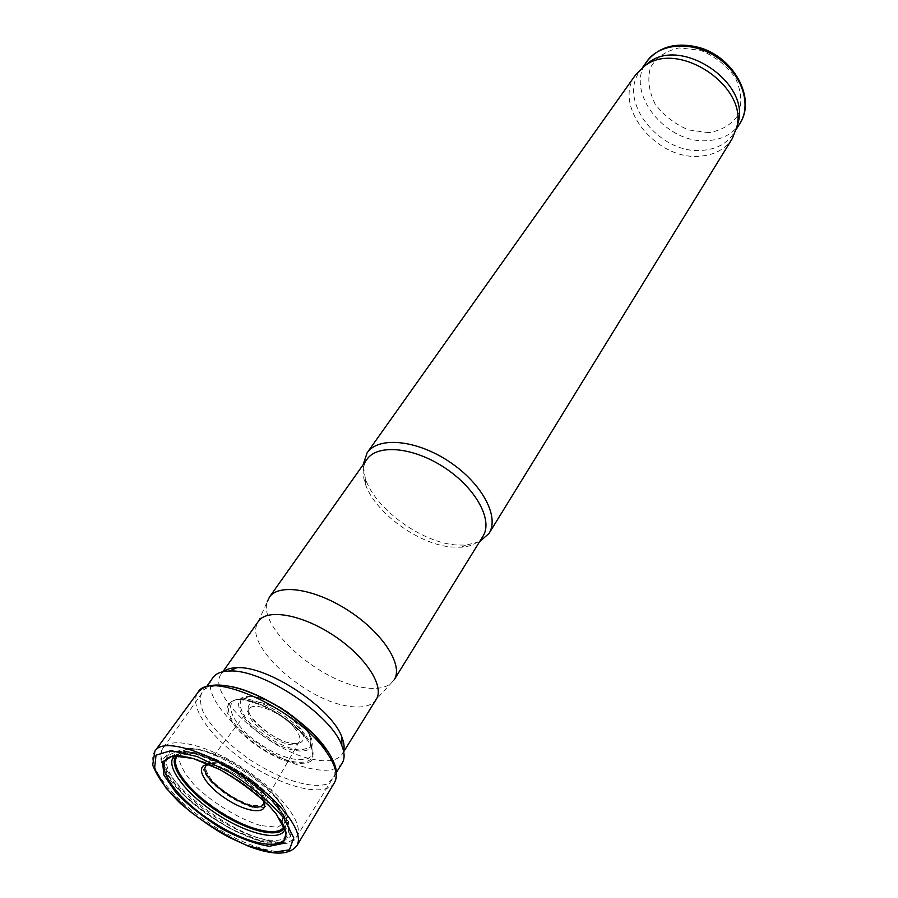 <?xml version="1.0" encoding="UTF-8"?>
<svg xmlns="http://www.w3.org/2000/svg" width="898" height="898" viewBox="0 0 898 898"><rect width="100%" height="100%" fill="white"/><g stroke="black" fill="none" stroke-linecap="round" stroke-linejoin="round"><path stroke-width="0.67" stroke-dasharray="4.49 3.37" d="M343.552 751.098L342.261 754.051C337.536 760.763 327.59 762.492 312.425 759.237C267.727 750.627 205.35 693.301 221.312 673.96L223.512 671.614M376.24 699.34L373.13 702.786C367.293 707.108 358.336 708.129 346.269 705.839C305.197 699.026 248.432 648.985 256.458 625.524L258.411 621.315M394.188 679.797L390.742 683.647C384.4 688.384 374.803 689.597 361.939 687.296C318.195 680.504 258.422 627.41 267.2 601.84L256.458 625.524M482.967 536.241C478.724 542.774 471.472 546.433 461.202 547.23L450.605 546.961C417.536 543.84 374.197 511.849 365.295 483.719C362.017 473.953 362.567 465.849 366.923 459.394M479.543 541.775L465.961 545.153L454.826 544.873C420.084 541.64 374.702 508.133 365.351 478.533L363.162 464.704M732.33 138.494C725.27 149.236 714.438 155.13 699.811 156.185C656.393 160.619 611.841 105.347 635.795 74.556M736.697 127.572L733.969 133.072C727.088 143.534 716.548 149.293 702.337 150.348C660.075 154.759 616.803 100.958 640.139 70.942L644.135 66.284M342.172 763.132C337.154 770.26 326.546 772.044 310.326 768.486C262.687 759.057 196.09 698.06 212.983 677.575M740.064 123.194C733.183 133.656 722.665 139.448 708.522 140.559C666.406 145.128 623.504 91.529 646.852 61.468M708.915 132.668L688.542 129.929C674.914 124.16 663.768 115.483 655.102 103.899C648.872 91.428 647.301 79.35 650.399 67.676C656.404 57.382 666.002 50.793 679.169 47.92L700.35 50.254C714.774 56.215 726.403 65.33 735.26 77.621C741.288 90.72 742.377 103.034 738.493 114.562C731.791 124.395 721.936 130.435 708.915 132.668M251.171 805.124C238.105 800.926 225.858 793.551 214.431 783C208.583 776.444 205.575 770.922 205.384 766.421C207.146 763.053 211.625 761.931 218.82 763.053C232.234 767.195 244.828 774.761 256.615 785.75C262.452 792.463 265.303 798.008 265.146 802.352C263.035 805.495 258.388 806.415 251.171 805.124M252.506 807.358C238.195 802.756 224.792 794.685 212.287 783.146C205.889 775.973 202.566 769.912 202.353 764.984C204.261 761.28 209.155 760.045 217.035 761.257C231.763 765.803 245.581 774.098 258.512 786.165C264.921 793.54 268.031 799.602 267.84 804.372C265.516 807.796 260.409 808.795 252.506 807.358M260.802 825.621C239.362 819.111 213.971 803.766 195.472 786.221C184.954 774.57 179.387 764.681 178.792 756.543L185.83 749.471L202.477 750.156L225.544 758.743C242.696 768.037 257.906 778.925 271.185 791.407L283.993 808.458L286.215 821.187L277.808 827.215L260.802 825.621M261.15 830.628C237.442 824.364 205.025 803.946 187.087 784.033C168.633 761.863 169.048 750.01 188.367 748.461C215.857 748.012 276.202 787.973 286.518 813.465C292.692 830.212 284.228 835.937 261.15 830.628M259.533 838.283C234.4 831.526 200.074 809.884 180.969 788.814C161.281 765.354 161.629 752.816 182.025 751.211C211.131 750.773 275.506 793.405 286.462 820.368C293.006 838.059 284.037 844.03 259.533 838.283M259.87 840.483L234.019 830.268C215.329 819.964 198.525 808.009 183.619 794.404L168.151 775.176L163.739 759.854L171.754 751.592L191.139 752.434L218.236 762.582C238.453 773.571 256.39 786.39 272.049 801.061L287.102 821.008L289.661 835.746L279.761 842.56L259.87 840.483M260.364 841.123L234.131 830.751C215.161 820.301 198.11 808.166 182.979 794.36L167.275 774.839L162.785 759.281L170.901 750.885L190.589 751.727L218.113 762.02C238.644 773.178 256.873 786.21 272.779 801.117L288.056 821.367L290.638 836.341L280.569 843.233L260.364 841.123M265.247 839.81C217.204 828.248 147.508 766.656 163.167 747.978C170.968 735.978 208.953 745.34 245.109 769.395C281.366 793.282 304.804 824.611 296.811 836.476C292.153 842.986 281.635 844.098 265.247 839.81M297.103 845.344C289.257 859.813 247.298 848.509 209.425 823.264C171.406 798.255 144.623 764.03 154.883 751.166M334.348 782.843C325.435 797.637 284.756 787.928 248.735 763.906C212.557 740.12 187.738 706.457 197.886 692.481M326.883 749.976C333.484 760.909 336.009 769.968 334.471 777.129L326.861 784.055C311.022 789.118 279.974 779.206 251.013 760.471C228.99 745.138 213.241 729.423 203.756 713.338C199.648 703.639 199.435 695.905 203.094 690.124C209.099 685.926 218.416 684.714 231.067 686.521M306.308 738.392L307.677 740.244C313.178 749.538 314.21 756.576 310.764 761.369C304.77 764.254 295.869 763.951 284.049 760.46C265.348 753.13 245.872 739.402 233.985 725.146L227.026 712.339C226.318 705.166 229.877 700.844 237.712 699.396C247.736 700.07 259.556 703.875 273.138 710.823C286.541 719.197 297.597 728.39 306.308 738.392M305.859 737.662L310.158 744.184C322.999 767.453 291.255 768.228 259.915 747.024C228.159 726.448 216.485 696.915 242.92 699.654C261.127 700.923 292.748 719.971 305.859 737.662M305.904 735.765L310.057 742.074C322.505 764.658 291.727 765.489 261.318 744.913C230.505 724.944 219.258 696.287 244.907 698.936C262.575 700.148 293.219 718.613 305.904 735.765M306.162 729.445L310.27 735.945C320.216 755.499 292.838 755.936 266.021 737.808C238.857 720.196 228.575 694.816 250.463 696.332C266.201 696.814 294.6 713.663 306.162 729.445M305.578 728.615L306.712 730.164C311.258 737.864 312.122 743.746 309.294 747.798L300.561 750.077C284.251 749.044 258.377 733.868 245.659 717.962C240.608 710.307 239.104 704.189 241.135 699.643L249.027 696.534C264.708 696.41 292.366 712.047 305.578 728.615M298.551 725.966L300.28 728.233C308.564 740.659 301.189 746.979 285.396 741.905C272.375 736.697 261.464 729.12 252.675 719.175C246.108 709.532 246.669 703.774 254.381 701.91C266.156 701.394 287.551 713.012 298.551 725.966M294.05 727.425L296.295 730.287C299.685 735.17 300.662 738.964 299.247 741.658C292.681 755.566 239.261 720.196 249.498 708.724C253.999 701.08 281.994 712.709 294.05 727.425M249.633 781.024L259.859 791.407C263.698 796.582 265.056 800.601 263.911 803.452L299.247 741.658C298.832 743.398 295.588 743.769 289.515 742.781C274.115 741.355 243.066 713.809 249.498 708.724L206.405 765.377C211.019 759.472 233.839 767.61 249.633 781.024M209.728 764.681C221.795 766.028 235.13 772.572 249.745 784.324L259.892 794.764L263.26 800.118M177.49 755.802C186.425 742.388 242.583 766.454 269.759 796.156L276.808 804.395C283.835 813.925 286.238 821.243 284.015 826.34M176.21 755.824C178.938 752.793 183.933 751.604 191.207 752.277C212.018 753.849 250.16 775.322 270.197 796.953L277.213 805.169L281.905 812.342C285.362 818.774 286.215 823.836 284.486 827.529M174.504 755.948C177.434 753.411 182.294 752.457 189.063 753.096C210.39 754.724 249.588 776.826 270.107 799.007L277.179 807.302L281.983 814.632C285.216 820.615 286.238 825.453 285.036 829.146M269.613 806.022L276.932 814.609L282.971 824.095L281.905 812.342L270.175 796.683C250.16 775.008 212.321 753.68 191.207 752.277L179.959 755.88C202.533 756.644 246.905 781.316 269.613 806.022M342.261 754.051L343.687 751.749M221.312 673.96L222.872 671.738M373.13 702.786L390.742 683.647M461.202 547.23L465.961 545.153M365.295 483.719L365.351 478.533M733.969 133.072L736.259 129.357M640.139 70.942L642.665 67.372M188.367 748.461C217.922 747.372 275.989 785.829 286.518 813.465L286.462 820.368C275.742 794.348 210.166 750.919 182.025 751.211L188.367 748.461M206.731 686.409L163.167 747.978C158.082 756.801 161.191 768.407 172.483 782.82C178.927 790.79 186.93 798.67 196.494 806.46C212.905 819.717 240.63 835.645 262.732 841.931C282.881 845.602 294.241 843.783 296.811 836.476L336.481 772.336M305.87 737.797L310.158 744.184L310.27 735.945L306.151 729.277C294.623 713.349 266.459 696.635 250.463 696.332L242.92 699.654C260.701 700.99 292.815 720.275 305.87 737.797M208.437 764.658L219.673 766.611C223.377 767.464 239.699 775.457 249.038 783.539C257.793 791.261 262.71 797.177 263.776 801.308M184.685 756.475C207.808 759.876 248.488 783.494 269.636 806.359L280.58 819.975"/><path stroke-width="1.35" d="M223.512 671.614C226.577 669.145 231.022 667.843 236.836 667.708C267.548 665.452 332.047 708.163 341.958 737.314C344.091 742.725 344.63 747.327 343.552 751.098M222.872 671.738L258.411 621.315C267.009 608.305 301.986 614.389 333.742 635.537C365.609 656.517 384.86 686.353 376.24 699.34L343.687 751.749M267.2 601.84L269.4 597.159C278.807 583.004 316.074 589.032 349.704 611.437C383.457 633.651 403.561 665.609 394.188 679.797L482.967 536.241C493.283 520.413 476.097 488.411 444.802 467.836C413.641 447.047 377.463 443.713 366.923 459.394L269.4 597.159M363.162 464.704L367.125 452.783C378.26 436.271 416.257 439.672 448.989 461.493C481.867 483.113 499.827 516.777 488.983 533.468L479.543 541.775M367.125 452.783L635.795 74.556L644.685 65.902C677.99 39.658 747.989 86.017 736.831 126.921L732.33 138.494L488.983 533.468M644.135 66.284L648.85 62.445C681.313 36.874 749.258 81.864 738.38 121.746L736.697 127.572M206.731 686.409L212.983 677.575C215.969 673.421 221.424 671.244 229.372 671.042C262.025 668.684 331.216 714.505 341.801 745.497C344.709 752.883 344.832 758.765 342.172 763.132L336.481 772.336M642.665 67.372L646.852 61.468C659.502 43.07 691.965 40.59 716.739 57.169C741.681 73.513 752.064 104.37 740.064 123.194L736.259 129.357M283.813 818.168L293.747 837.789L289.47 849.845L272.565 852.37L246.737 845.355C226.622 836.341 207.191 824.633 188.434 810.221L166.253 788.377L154.557 768.767L156.016 755.173L171.047 750.638L197.178 756.565L229.192 772.089C251.283 786.379 269.277 801.465 283.173 817.326L283.813 818.168M276.258 814.003L286.282 832.603L283.196 843.424L269.299 846.286C255.503 844.075 239.665 838.238 221.806 828.787C204.104 817.797 188.872 805.798 176.087 792.799L163.919 775.131L162.538 761.931L172.685 755.858L192.924 758.417L219.539 769.429C238.846 780.497 255.728 793.013 270.175 806.988L276.258 814.003M287.932 816.102C297.406 829 300.46 838.754 297.103 845.344C289.639 855.334 273.542 855.671 248.825 846.365L228.272 836.958C213.499 828.888 197.616 817.775 180.621 803.631C166.5 789.757 157.195 776.882 152.694 765.017L154.883 751.166C165.67 731.533 247.264 767.7 282.073 808.952L287.932 816.102M154.883 751.166L197.886 692.481C209.492 669.145 298.877 709.88 326.782 752.58L326.85 752.67C335.807 765.814 338.31 775.872 334.348 782.843L297.103 845.344M231.067 686.521C261.924 692.201 308.8 723.092 326.49 749.392L326.883 749.976M263.776 801.308L263.911 803.452C258.186 819.425 193.934 776.882 206.405 765.377L208.437 764.658M263.26 800.118C270.668 815.092 248.196 813.768 225.735 798.648C203.038 783.864 193.048 763.693 209.728 764.681M284.015 826.34C278.717 837.868 246.86 829.763 217.911 810.456C188.838 791.34 168.947 765.175 177.49 755.802M284.486 827.529C278.997 839.114 246.703 830.841 217.361 811.276C187.907 791.913 167.69 765.399 176.21 755.824M285.036 829.146C280.782 842.324 246.86 834.085 215.935 813.442C184.865 793.035 164.031 765.006 174.504 755.948M280.58 819.975L282.971 824.095C297.766 853.325 253.887 849.654 211.086 820.761C167.78 792.631 147.272 753.669 179.959 755.88L184.685 756.475M648.85 62.445L644.685 65.902M738.38 121.746L736.831 126.921M646.852 61.468C659.11 46.382 676.665 41.768 699.553 47.594C734.036 57.528 756.183 98.421 740.064 123.194M236.836 667.708L229.372 671.042M341.958 737.314L341.801 745.497M197.886 692.481C205.238 683.715 219.864 682.693 241.764 689.417C254.033 693.548 266.616 699.564 279.502 707.489C289.291 713.618 300.662 722.576 313.604 734.34L327.422 750.739C336.458 764.232 338.759 774.929 334.348 782.843"/></g></svg>
